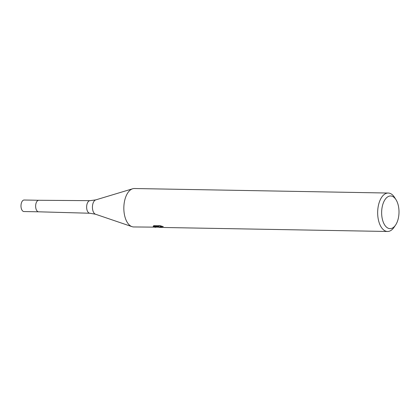 <?xml version="1.0" encoding="UTF-8"?>
<svg xmlns="http://www.w3.org/2000/svg" width="420" height="420" viewBox="0 0 420 420"><rect width="100%" height="100%" fill="white"/><g stroke="black" fill="none" stroke-linecap="round" stroke-linejoin="round"><path stroke-width="0.63" d="M38.624 211.806A5.765 3.066 -89 0 1 38.598 211.806A5.765 3.066 -89 0 1 38.23 211.759A5.765 3.066 -89 0 1 35.653 205.653A5.765 3.066 -89 0 1 38.787 200.277A5.765 3.066 -89 0 1 38.829 200.277M159.616 227.278L158.597 226.81L159.107 227.409L161.606 227.451L159.616 227.278M395.54 225.12L394.018 227.341A19.22 10.211 -89 0 1 387.534 231.478A19.22 10.211 -89 0 1 386.311 231.315A19.22 10.211 -89 0 1 377.706 210.924A19.22 10.211 -89 0 1 388.222 193.042A19.22 10.211 -89 0 1 389.445 193.205A19.22 10.211 -89 0 1 394.553 197.41L395.992 199.678A16.338 8.684 -89 0 1 395.54 225.12A16.338 8.684 -89 0 1 388.988 228.501A16.338 8.684 -89 0 1 381.738 210.189A16.338 8.684 -89 0 1 391.65 196.109A16.338 8.684 -89 0 1 395.992 199.678M158.776 227.173L133.707 226.958A19.22 10.211 -89 0 1 132.484 226.795A19.22 10.211 -89 0 1 123.879 206.404A19.22 10.211 -89 0 1 134.395 188.522L388.222 193.042M155.6 227.346L153.547 226.978L158.335 226.443L153.132 226.349L153.83 225.629L160.251 225.74L163.275 226.627L161.07 226.564L160.482 226.879L161.343 227.309L165.17 227.514M160.514 226.438L158.676 225.85L158.597 226.81M162.74 227.451L161.606 227.451M158.398 225.708L158.335 226.443L158.624 226.438M38.803 200.277L24.155 200.015A5.765 3.066 -89 0 0 21 205.38A5.765 3.066 -89 0 0 23.583 211.496A5.765 3.066 -89 0 0 23.95 211.543L38.598 211.806A5.765 3.066 -89 0 1 38.23 211.759A5.765 3.066 -89 0 1 35.653 205.637A5.765 3.066 -89 0 1 38.803 200.277L90.074 200.66A6.295 3.344 -89 0 1 90.09 200.66L95.776 199.883L132.599 188.79M95.708 214.279A7.277 3.864 -89 0 1 95.524 214.226L89.87 213.245A6.295 3.344 -89 0 1 89.849 213.245A6.295 3.344 -89 0 1 89.465 213.192A6.295 3.344 -89 0 1 86.646 206.535A6.295 3.344 -89 0 1 90.074 200.66M131.927 226.627L95.524 214.226A7.277 3.864 -89 0 1 92.431 206.997A7.277 3.864 -89 0 1 95.776 199.883M160.477 226.879L160.555 225.918M164.472 227.504L387.534 231.478M38.582 211.806L89.849 213.245"/></g></svg>
